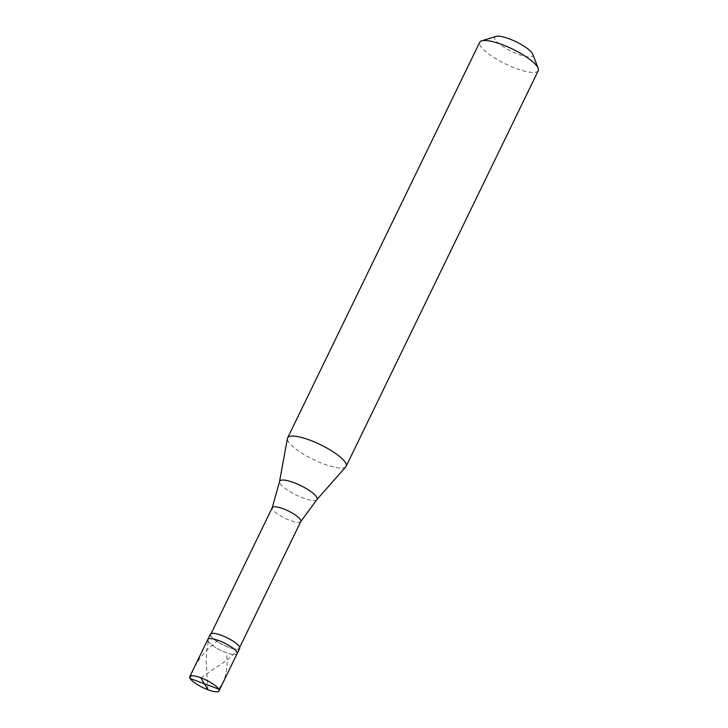 <?xml version="1.0" encoding="UTF-8"?>
<svg xmlns="http://www.w3.org/2000/svg" width="728" height="728" viewBox="0 0 728 728"><rect width="100%" height="100%" fill="white"/><g stroke="black" fill="none" stroke-linecap="round" stroke-linejoin="round"><path stroke-width="0.55" stroke-dasharray="3.64 2.73" d="M208.117 641.277A16.271 4.104 25.9 0 0 223.314 651.524A16.271 4.104 25.9 0 0 237.064 653.717A16.271 4.104 25.9 0 1 223.314 651.524A16.271 4.104 25.9 0 1 208.117 641.277A16.271 4.104 -154.1 0 1 207.798 639.503M239.639 648.402A16.271 4.104 25.9 0 1 225.889 646.209A16.271 4.104 25.9 0 1 210.692 635.963A16.271 4.104 -154.1 0 1 210.374 634.197M210.747 634.37A15.861 3.995 -154.1 0 1 224.151 636.509A15.861 3.995 -154.1 0 1 238.966 646.5A15.861 3.995 25.9 0 1 239.275 648.229A15.861 3.995 25.9 0 1 225.871 646.091A15.861 3.995 25.9 0 1 211.056 636.099A15.861 3.995 -154.1 0 1 210.747 634.37L211.138 633.551M300.8 521.53L300.773 521.576A15.861 3.995 25.9 0 1 287.241 519.282A15.861 3.995 25.9 0 1 272.591 509.363A15.861 3.995 -154.1 0 1 272.245 507.716L272.263 507.68M345.836 466.775A32.532 8.199 25.9 0 1 317.617 461.461A32.532 8.199 25.9 0 1 288.261 441.423A32.532 8.199 -154.1 0 1 287.442 438.42M538.247 70.689A32.532 8.199 25.9 0 1 510.747 66.303A32.532 8.199 25.9 0 1 480.353 45.819A32.532 8.199 -154.1 0 1 479.716 42.27M532.769 54.236A21.148 5.333 25.9 0 1 517.444 53.972A21.148 5.333 25.9 0 1 495.186 39.63A21.148 5.333 -154.1 0 1 496.041 36.4M218.7 689.116L223.359 681.945L226.089 673.846L227.109 664.7L226.763 653.198M207.908 689.753L206.079 660.86L206.716 650.559L208.244 641.969M190.072 678.451L194.094 667.722L200.045 657.939L207.708 649.194L217.827 640.576M200.864 677.804L226.499 660.469L236.345 651.815M316.844 499.645A20.784 5.242 25.9 0 1 298.817 496.241A20.784 5.242 25.9 0 1 280.062 483.447A20.784 5.242 -154.1 0 1 279.543 481.526M239.275 648.229L239.676 647.41"/><path stroke-width="1.09" d="M204.35 683.719L218.7 689.116A16.271 4.104 25.9 0 1 219.019 690.881A16.271 4.104 25.9 0 1 205.26 688.688A16.271 4.104 25.9 0 1 190.072 678.451A16.271 4.104 -154.1 0 1 189.753 676.676L207.798 639.503A16.271 4.104 -154.1 0 0 208.117 641.277M207.798 639.503A16.271 4.104 -154.1 0 1 221.549 641.696A16.271 4.104 -154.1 0 1 236.746 651.942A16.271 4.104 25.9 0 1 237.064 653.717L239.639 648.402A16.271 4.104 25.9 0 0 239.33 646.628A16.271 4.104 -154.1 0 0 224.133 636.39A16.271 4.104 -154.1 0 0 210.374 634.197L207.798 639.503A16.271 4.104 -154.1 0 1 221.549 641.696A16.271 4.104 -154.1 0 1 236.746 651.942A16.271 4.104 25.9 0 1 237.064 653.717L219.019 690.881M218.7 689.116A16.271 4.104 -154.1 0 0 203.503 678.869A16.271 4.104 -154.1 0 0 189.753 676.676M211.138 633.551L272.281 507.634A15.861 3.995 -154.1 0 1 285.695 509.773A15.861 3.995 -154.1 0 1 300.509 519.765A15.861 3.995 25.9 0 1 300.819 521.494A15.861 3.995 25.9 0 1 300.773 521.576L316.844 499.645L345.836 466.775A32.532 8.199 25.9 0 0 346.155 466.293L538.247 70.689A32.532 8.199 25.9 0 0 538.174 68.277A32.532 8.199 25.9 0 0 537.61 67.14A32.532 8.199 -154.1 0 0 511.111 48.403A32.532 8.199 -154.1 0 0 481.663 40.841A32.532 8.199 -154.1 0 0 479.716 42.27L287.624 437.874A32.532 8.199 -154.1 0 0 287.442 438.42L279.543 481.526A20.784 5.242 -154.1 0 1 296.569 483.701A20.784 5.242 -154.1 0 1 316.644 497.069A20.784 5.242 25.9 0 1 316.844 499.645M287.624 437.874A32.532 8.199 -154.1 0 1 315.133 442.26A32.532 8.199 -154.1 0 1 345.518 462.753A32.532 8.199 25.9 0 1 346.155 466.293M481.663 40.841L496.041 36.4A21.148 5.333 -154.1 0 1 515.178 41.323A21.148 5.333 -154.1 0 1 532.405 53.499A21.148 5.333 25.9 0 1 532.769 54.236L538.174 68.277M272.281 507.634A15.861 3.995 -154.1 0 0 272.245 507.716L279.543 481.526M204.523 683.838L207.908 689.753M204.413 683.838L190.072 678.451M204.24 683.729L200.864 677.804M239.676 647.41L300.819 521.494"/></g></svg>

